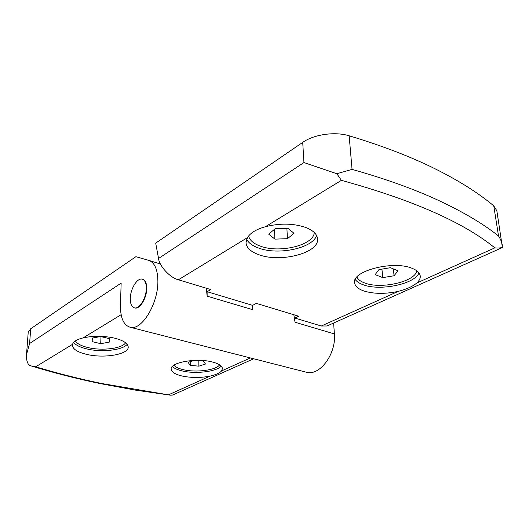 <?xml version="1.0" encoding="UTF-8"?>
<svg xmlns="http://www.w3.org/2000/svg" width="529" height="529" viewBox="0 0 529 529"><rect width="100%" height="100%" fill="white"/><g stroke="black" fill="none" stroke-linecap="round" stroke-linejoin="round"><path stroke-width="0.79" d="M26.516 354.509L28.216 332.298L30.715 328.767L29.598 343.519L26.516 354.509C26.159 358.49 26.926 361.988 28.804 365.003L31.714 366.108L35.708 366.795C57.344 373.322 79.317 378.89 101.628 383.499L170.398 395.183L172.328 395.103L174.927 394.019M302.714 142.374L303.957 162.562L158.548 258.469L155.698 243.122L302.714 142.374C313.922 134.412 334.983 131.364 349.153 135.794C382.103 145.72 410.696 156.69 434.917 168.711C459.013 180.726 478.633 193.118 493.775 205.88L496.85 210.806L502.411 247.532L327.034 325.983L321.315 326.003L398.172 291.393C385.119 294.144 373.639 293.992 363.747 290.93C358.093 288.933 355.052 286.209 354.609 282.77C351.706 271.086 393.179 260.169 412.058 268.296C417.07 270.286 419.795 272.832 420.231 275.933C420.476 278.314 419.332 280.668 416.792 283.008C412.633 286.487 406.424 289.284 398.172 291.393M333.62 323.034L334.394 333.925C336.345 353.537 320.144 375.709 306.959 372.376L305.193 371.927M30.715 328.767L135.874 256.704L148.642 260.328C154.666 262.457 157.754 269.526 157.887 281.54C158.065 303.732 141.924 330.261 130.643 327.378C123.707 325.52 120.308 318.048 120.447 304.975L121.154 283.134L29.598 343.519M158.548 258.469C159.289 266.166 170.285 277.956 178.405 279.762L210.813 289.581L207.103 291.691L207.15 296.161L206.323 288.226M207.15 296.161L252.73 309.69L252.591 305.359L256.386 303.395L298.667 316.21L294.812 318.041L295.03 322.24L293.846 314.748M247.44 237.653C250.369 232.886 256.327 229.255 265.313 226.756C279.986 223.026 293.522 223.284 305.921 227.53C313.234 230.472 317.116 234.241 317.565 238.83C319.423 252.961 280.535 262.966 258.926 254.727C250.772 251.811 246.461 247.797 246.005 242.679L247.44 237.653L178.405 279.762M246.64 239.234C248.524 242.93 252.538 245.879 258.688 248.075C278.109 255.467 312.646 248.313 316.593 235.517M355.23 279.537C356.744 281.673 359.403 283.412 363.211 284.761C379.961 291.254 414.835 284.139 418.961 272.904M142.612 279.259C145.336 280.106 146.718 283.187 146.745 288.51C146.764 297.986 139.907 309.286 135.021 308.017L134.492 307.885M146.321 288.391C146.341 297.867 139.477 309.174 134.597 307.904C131.708 307.111 130.273 303.957 130.293 298.429C130.352 289.013 137.137 277.791 142.089 279.114C144.88 279.894 146.288 282.989 146.321 288.391M314.279 232.509C313.869 245.244 279.484 253.536 260.354 246.124C253.53 243.644 249.622 240.265 248.63 235.98M416.779 270.788C415.358 281.673 381.131 289.436 364.891 283.041C360.672 281.534 358.014 279.53 356.91 277.044M172.381 366.465C174.193 368.336 177.446 369.817 182.135 370.922C195.472 374.201 216.626 371.662 221.201 366.114M182.121 376.026C175.099 374.347 171.449 372.032 171.171 369.063C170.153 362.411 196.365 357.71 212.182 361.942C218.788 363.654 222.206 365.896 222.431 368.667L221.585 370.915C219.687 373.044 215.792 374.796 209.907 376.172C200.458 377.937 191.2 377.885 182.121 376.026M86.73 354.397C77.452 352.155 72.671 349.08 72.387 345.166L72.533 344.339C73.438 341.496 76.956 339.347 83.086 337.905C93.263 335.677 103.816 335.77 114.747 338.183C123.528 340.491 128.018 343.473 128.216 347.117C128.633 354.443 104.021 358.616 86.73 354.397M73.637 342.395C75.826 345.179 80.276 347.368 86.987 348.961C101.707 352.539 122.576 350.205 127.191 344.346M219.628 364.851C216.057 370.201 195.889 372.806 183.246 369.665C178.59 368.561 175.496 367.066 173.948 365.175M125.591 342.772C122.212 348.538 102.143 351.038 88.052 347.579C81.307 345.959 77.075 343.724 75.363 340.881M493.775 205.88L498.523 235.98C500.579 239.161 501.856 242.295 502.345 245.377M303.957 162.562L336.828 173.724L352.056 169.386C385.542 178.822 414.544 189.25 439.077 200.676C463.464 212.096 483.281 223.866 498.523 235.98M207.103 291.691L252.591 305.359M294.812 318.041L321.315 326.003M502.55 247.36C500.434 248.022 497.855 248.194 494.82 247.87C463.642 222.405 412.501 199.902 341.397 180.349L265.313 226.756M328.026 325.54L327.034 325.983M336.828 173.724L341.397 180.349M268.712 234.182L275.159 228.7L287.961 228.263L294.018 233.322L287.426 238.698L274.915 239.121L268.712 234.182M375.173 274.624L378.903 269.638L390.422 267.694L398.006 270.802L394.065 275.754L382.751 277.626L375.173 274.624M274.472 229.282L274.915 239.121M286.897 228.297L287.426 238.698M381.931 269.129L382.751 277.626M393.358 268.897L394.065 275.754M196.391 360.335L203.467 361.029L205.464 364.031L198.858 366.167L190.228 365.341L188.086 362.358L194.024 360.401M92.172 341.661L92.053 338.097L100.649 336.55L109.258 338.613L109.205 342.164L100.715 343.665L92.172 341.661L92.337 338.051M190.222 361.657L190.228 365.341M198.825 360.573L198.858 366.167M101.006 336.636L100.715 343.665M349.153 135.794L352.056 169.386M334.394 333.925L295.03 322.24M160.452 264.004L149.033 260.453M416.792 283.008L494.82 247.87M121.128 314.702L83.086 337.905M72.533 344.339L35.708 366.795M168.817 394.68L209.907 376.172M221.585 370.915L250.396 357.941M31.714 366.108C54.461 373.044 77.459 378.903 100.708 383.69L135.417 390.118L170.398 395.183M130.643 327.378L306.959 372.376M135.021 308.017L134.597 307.904M253.702 358.781L173.353 394.72"/></g></svg>
